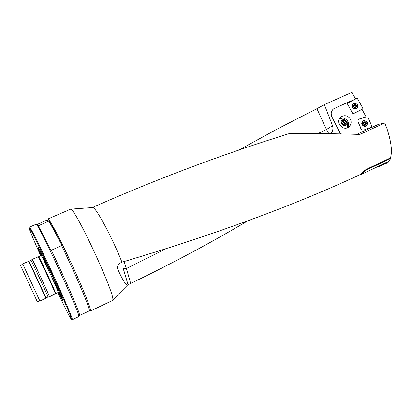 <?xml version="1.0" encoding="UTF-8"?>
<svg xmlns="http://www.w3.org/2000/svg" width="412" height="412" viewBox="0 0 412 412"><rect width="100%" height="100%" fill="white"/><g stroke="black" fill="none" stroke-linecap="round" stroke-linejoin="round"><path stroke-width="0.62" d="M366.067 169.461L366.34 170.032L363.703 171.825L363.528 171.459L366.067 169.461L390.452 157.909L390.705 158.481L388.84 161.355L361.906 174.142L360.407 174.822L360.253 174.513M363.528 171.459L360.485 174.4L345.096 181.491C281.751 209.924 207.365 236.818 121.942 262.176C112.615 238.419 96.264 207.885 92.916 207.54L92.381 207.504C158.429 178.365 224.18 153.697 289.631 133.503C310.89 133.328 334.312 133.637 359.892 134.43L384.705 122.982L386.904 128.4C391.256 141.759 392.44 151.59 390.452 157.909M384.705 122.982L378.391 124.398L356.828 134.338M370.877 127.864L370.728 127.524L369.415 128.189L368.812 128.075L364.084 129.94L361.854 130.094L360.387 127.792L360.449 127.19L358.177 122.153L357.966 119.717L360.021 118.682L360.624 118.795L366.103 116.895L362.024 109.35M370.733 127.529L371.531 126.927L371.212 124.738L367.813 116.987L365.315 116.977L360.304 118.759L366.103 116.895M347.12 103.381L356.746 98.427L357.498 98.669L362.869 108.284L362.663 109.02L353.429 113.676L352.687 113.413L346.791 102.789L333.586 108.876C331.109 111.039 330.573 113.738 331.964 116.982L340.456 133.905M340.616 133.91L331.964 116.982M349.335 117.703C351.889 121.046 351.724 124.125 348.84 126.948C342.851 131.902 334.699 121.489 341.002 116.951C343.881 115.077 346.662 115.324 349.335 117.703M347.738 127.607C349.134 124.929 348.82 122.395 346.796 120.005C344.623 117.976 342.212 117.508 339.56 118.605M332.978 109.396C330.924 111.575 330.553 114.139 331.861 117.08M359.99 118.707L357.93 119.743L360.021 118.682M352.265 107.007L352.27 107.305M346.811 102.835L355.324 99.148M88.353 207.833L86.726 207.988M328.827 133.684L326.443 129.523L316.916 108.696L277.585 128.863L238.533 150.226M123.986 261.558L126.417 268.48L123.276 268.722L128.05 284.769L127.617 284.98C125.67 284.98 122.328 279.599 117.605 268.83C117.163 266.188 118.151 264.2 120.572 262.856L121.942 262.176M167.118 248.189L126.417 268.48L130.676 283.471L128.05 284.769M48.734 220.714L48.492 221.275L38.563 225.683L37.93 225.508C40.206 229.067 44.578 237.523 51.047 250.872L51.294 250.269L61.558 245.619L62.222 245.81C55.692 232.538 51.196 224.174 48.734 220.714L62.222 245.81M22.954 270.71L34.809 296.326L22.954 270.71M55.579 293.488L55.666 293.37C55.27 291.263 39.943 258.144 38.759 256.841L38.63 256.717M32.172 259.369C31.93 257.886 50.259 297.495 49.481 296.774L55.363 293.787C54.961 291.665 39.434 258.113 38.249 256.8L32.177 259.364M45.969 297.819L48.003 297.047C48.729 297.768 30.73 258.88 31.008 260.312L29.061 261.198M46.067 297.953L29.056 261.198M45.84 298.267L28.763 261.29L22.691 263.876L39.892 301.043L45.84 298.262M20.6 265.627L37.209 301.517L20.6 265.627L22.706 263.922M29.571 227.115L36.091 224.226L36.539 224.545C40.082 227.336 78.563 310.488 78.81 315.891L78.821 316.56L72.363 319.645C73.115 319.511 63.86 297.835 52.072 272.373C40.288 246.901 29.942 226.219 29.546 227.125M57.742 292.638C64.102 305.946 68.402 314.495 70.648 318.28C74.572 324.872 65.153 302.315 51.428 272.672C37.713 243.023 26.868 221.785 29.566 229.51C31.08 233.82 34.788 242.58 40.695 255.78M58.298 292.386C61.949 299.756 63.402 302.259 62.66 299.895C60.966 294.317 41.221 251.65 38.285 247.215C37.065 245.325 38.053 248.096 41.252 255.528M58.859 292.036L62.042 298.231M39.217 248.879L41.911 255.399M37.332 224.617L37.384 224.349L37.842 224.669L38.563 225.683M51.294 250.269C64.071 276.596 79.176 311.214 79.562 314.83L79.567 315.499L79.222 315.309M61.558 245.619C75.71 274.32 91.366 311.513 89.229 310.89L89.188 310.911M37.415 224.334L47.169 220.008L48.492 221.275M112.414 300.533L90.506 310.988C91.804 310.591 83.126 288.786 71.405 263.479C59.694 238.157 48.879 217.824 47.926 218.973M112.476 300.502L112.723 300.003C115.623 295.296 75.72 209.075 70.684 209.152L47.967 218.957M128.065 284.723L123.343 268.763M318.043 133.54L326.443 129.523L332.536 125.706C333.375 128.807 332.772 131.474 330.733 133.715M316.916 108.696L324.362 104.638L332.541 125.706M247.684 220.894C211.871 242.225 172.865 263.083 130.676 283.471M355.571 98.901L351.92 92.345L324.362 104.638M347.156 127.838L347.46 127.236C348.32 122.215 346.24 119.372 341.208 118.713L339.251 119.207M342.048 121.648L343.562 121.638L345.241 123.718L344.911 124.862L344.401 122.678L342.032 121.689M344.726 120.582L346.41 122.668L345.802 124.774L343.5 124.79L341.811 122.699L342.429 120.592L344.726 120.582L342.429 120.592L341.811 122.699L343.5 124.79L345.802 124.774L346.41 122.668L344.726 120.582L343.562 121.638M346.41 122.668L345.241 123.718M346.157 125.217C343.562 127.303 339.251 121.71 342.192 120.072C344.782 118.285 348.789 123.482 346.157 125.217M363.379 123.528L364.697 124.898L365.985 124.46L366.222 122.802L366.098 124.347L364.697 124.898L363.42 123.899L363.544 122.354L364.944 121.808L366.222 122.802L365.238 122.143L364.744 122.549L364.347 122.24L364.651 121.839L365.238 122.143M365.928 125.871L366.371 125.639C368.029 122.307 366.974 120.804 363.193 121.123C361.494 124.079 362.406 125.66 365.928 125.871M362.864 121.396L361.829 123.59L363.564 126.062L366.036 125.907M363.446 123.512L363.544 122.354L364.342 122.24M365.269 124.522L366.036 123.317M363.508 122.828L364.955 122.869L365.578 124.362L366.077 123.955M365.738 123.559L365.346 122.967M365.83 122.575L365.31 122.992L364.744 122.549M365.243 122.117L364.744 122.529M363.966 122.555L363.43 122.683L363.904 122.271L363.43 122.632M353.661 106.342L355.082 107.584L356.462 106.878L356.473 105.312L356.462 106.878L355.082 107.584L353.712 106.723L353.728 105.153L355.108 104.447L356.473 105.312L355.438 104.746L355.067 105.132L354.624 104.864M356.411 108.428L356.792 108.186C358.316 104.684 357.163 103.258 353.331 103.906C351.76 107.074 352.785 108.577 356.411 108.428M352.95 104.277C351.58 107.429 352.651 108.897 356.159 108.68L356.921 108.083M353.63 106.409L353.831 105.024L355.108 104.447L355.438 104.746M355.721 107.11L356.344 105.832M353.743 105.642L355.304 105.431L356.045 106.868L356.421 106.481M356.148 106.033L355.705 105.493L356.086 105.101M356.071 105.117L355.674 105.513L355.067 105.132M355.438 104.72L355.067 105.106M354.299 105.194L353.645 105.348M353.728 105.4L354.093 105.019L353.707 105.39M355.159 107.589L355.448 107.3M366.34 170.032L390.705 158.481M361.906 174.142L363.703 171.825M365.959 126.268L366.206 126.154C368.483 122.874 367.55 121.04 363.41 120.654L362.658 121.107C361.072 124.434 362.174 126.154 365.959 126.268M356.478 108.825L356.612 108.753C358.826 105.209 357.786 103.438 353.481 103.448L352.754 103.979C351.385 107.506 352.626 109.118 356.478 108.825M388.274 161.622L389.144 160.891M388.192 162.302L388.861 161.375M380.127 165.495L378.855 166.566L387.908 162.689M378.855 166.566L378.247 166.386M41.839 253.993L45.624 263.263M55.239 284.048L59.843 292.932M58.494 292.304L58.241 292.407C59.276 292.983 41.221 253.972 41.19 255.553L41.447 255.45M365.526 124.913C366.948 123.131 366.474 122.091 364.11 121.792C362.694 123.574 363.168 124.615 365.526 124.913M365.804 122.585L365.31 122.992M366.057 123.945L365.557 124.347M355.927 107.511C357.235 105.56 356.679 104.566 354.263 104.519C352.955 106.471 353.511 107.465 355.927 107.511M354.639 104.674L354.207 104.669M356.045 105.132L355.674 105.513M356.329 105.853L356.03 106.157M356.401 106.471L356.03 106.852M362.313 121.468L363.224 120.86L364.713 120.716M367.406 123.976L366.186 126.165M361.88 122.251L363.322 121.04M366.809 125.263L365.326 126.433M352.337 104.519L353.347 103.639L355.226 103.376M357.75 105.796L356.699 108.701M351.966 105.596L353.491 103.788M357.389 107.527L355.628 109.103M360.485 174.4L351.642 178.597M340.302 117.595L341.002 116.951M41.19 255.553L38.635 256.712M58.241 292.407L55.697 293.596M38.759 256.841L38.249 256.8M55.666 293.37L55.363 293.787M48.008 297.026L49.455 296.758M31.039 260.343L32.172 259.421M29.144 261.321L28.763 261.29M46.01 297.763L45.784 298.077M37.209 301.517L39.876 301.023M37.842 224.669L36.539 224.545M79.562 314.83L78.81 315.891M89.229 310.89L79.567 315.499M92.916 207.54L70.684 209.152M127.617 284.98L112.723 300.003M128.513 284.512L128.106 284.707M365.593 123.672L366.057 123.296M364.388 122.204L363.894 122.611M365.078 124.635L364.749 124.903M354.572 104.911L354.202 105.292M362.303 121.478L362.658 121.107M364.373 126.288L363.889 126.268M361.741 123.579L361.844 123.095M352.322 104.55L352.754 103.979M354.639 108.948L353.455 108.655M352.394 107.584L352.136 106.389M388.99 161.288L388.042 162.601"/></g></svg>
